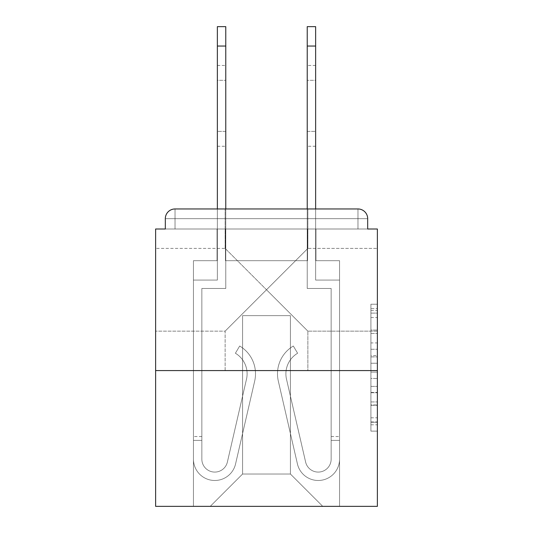 <?xml version="1.0" encoding="UTF-8"?>
<svg xmlns="http://www.w3.org/2000/svg" width="533" height="533" viewBox="0 0 533 533"><rect width="100%" height="100%" fill="white"/><g stroke="black" fill="none" stroke-linecap="round" stroke-linejoin="round"><path stroke-width="0.4" stroke-dasharray="2.67 2" d="M266.5 289.772L307.874 248.398L266.5 289.772L225.126 248.398L266.5 289.772L307.874 248.398L266.5 289.772L225.126 248.398L266.5 289.772L225.126 331.153L266.5 289.772L225.126 331.153L266.5 289.772L307.874 331.153L266.5 289.772M377.377 289.772L377.377 331.153L377.377 289.772M155.623 289.772L155.623 331.153L155.623 289.772M370.908 342.926L370.908 363.233L377.377 363.233L377.377 424.788L377.377 310.566L377.377 363.233L370.908 363.233L370.908 308.66L370.908 431.137L370.908 304.216L370.908 422.249L377.377 422.249L370.908 422.249L377.377 422.249L370.908 422.249L370.908 401.942L370.908 431.137L377.377 431.137L377.377 304.216L377.377 421.936L377.377 372.121L370.908 372.121L377.377 372.121L377.377 401.942L377.377 313.104L370.908 313.104L377.377 313.104L377.377 431.137L377.377 310.566L377.377 431.137L370.908 431.137L370.908 304.216L377.377 304.216L377.377 310.566L377.377 304.216L377.377 310.566L377.377 304.216L377.377 308.66L377.377 304.216L370.908 304.216L370.908 313.104L377.377 313.104L370.908 313.104L370.908 342.926L377.377 342.926M225.126 370.588L225.126 331.153L155.623 331.153L225.126 331.153L225.126 370.588L307.874 370.588L307.874 331.153L307.874 370.588L225.126 370.588M225.126 248.398L225.126 208.963L307.874 208.963L225.126 208.963L307.874 208.963L225.126 208.963L225.126 248.398L155.623 248.398L225.126 248.398M307.874 248.398L307.874 208.963L307.874 248.398L377.377 248.398L307.874 248.398M377.377 355.618L377.377 349.275L377.377 355.618L370.908 355.618L370.908 330.08L370.908 405.273L370.908 386.398L377.377 386.398L370.908 386.398L370.908 431.137L377.377 431.137L370.908 431.137L377.377 431.137L370.908 431.137L370.908 304.216L377.377 304.216L370.908 304.216L377.377 304.216L370.908 304.216L370.908 355.618L377.377 355.618M377.377 370.588L377.377 506.35L155.623 506.35L155.623 370.588L377.377 370.588L377.377 229.003L367.677 229.003L367.677 218.657L367.677 229.003L165.323 229.003L165.323 218.657L165.323 229.003L155.623 229.003L155.623 370.588L377.377 370.588L155.623 370.588M307.554 260.684L225.446 260.684L307.554 260.684L225.446 260.684L307.554 260.684L225.446 260.684L307.554 260.684L225.446 260.684L307.554 260.684L225.446 260.684L307.554 260.684L225.446 260.684L307.554 260.684L225.446 260.684L307.554 260.684L307.554 229.003L315.956 229.003L315.956 260.684L339.554 260.684L315.956 260.684L339.554 260.684L315.956 260.684L339.554 260.684L315.956 260.684L339.554 260.684L315.956 260.684L339.554 260.684L315.956 260.684L339.554 260.684L315.956 260.684L339.554 260.684L315.956 260.684L315.956 229.003L315.956 260.684L315.956 229.003L315.956 260.684L315.956 229.003L315.956 260.684L315.956 229.003L315.956 260.684L315.956 229.003L315.956 260.684L315.956 229.003L315.956 260.684L315.956 229.003L307.554 229.003L307.554 260.684L307.554 229.003L315.956 229.003L307.554 229.003L315.956 229.003L307.554 229.003L315.956 229.003L307.554 229.003L315.956 229.003L307.554 229.003L315.956 229.003L307.554 229.003L315.956 229.003L307.554 229.003L307.554 260.684M217.044 260.684L193.446 260.684L193.446 506.35L339.554 506.35L339.554 260.684L339.554 506.35L339.554 260.684L339.554 506.35L339.554 260.684L339.554 506.35L339.554 260.684L339.554 506.35L339.554 260.684L339.554 506.35L339.554 260.684L339.554 506.35L339.554 260.684L339.554 506.35L210.255 506.35L242.582 474.024L242.582 315.636L242.582 474.024L242.582 315.636L290.418 315.636L290.418 474.024L322.745 506.35L290.418 474.024L322.745 506.35L290.418 474.024L322.745 506.35L290.418 474.024L322.745 506.35L290.418 474.024L322.745 506.35L290.418 474.024L322.745 506.35L290.418 474.024L322.745 506.35L290.418 474.024L242.582 474.024L242.582 315.636L242.582 474.024L242.582 315.636L290.418 315.636L290.418 474.024L322.745 506.35L290.418 474.024L290.418 315.636L242.582 315.636L290.418 315.636L290.418 474.024L290.418 315.636L242.582 315.636L242.582 474.024L242.582 315.636L290.418 315.636L290.418 474.024L290.418 315.636L242.582 315.636L242.582 474.024L242.582 315.636L290.418 315.636L290.418 474.024L290.418 315.636L242.582 315.636L242.582 474.024L242.582 315.636L290.418 315.636L290.418 474.024L290.418 315.636L242.582 315.636L242.582 474.024L242.582 315.636L290.418 315.636L290.418 474.024L290.418 315.636L242.582 315.636L242.582 474.024L290.418 474.024L290.418 315.636L242.582 315.636L290.418 315.636L290.418 474.024L290.418 315.636L242.582 315.636L242.582 474.024L210.255 506.35L242.582 474.024L210.255 506.35L242.582 474.024L210.255 506.35L242.582 474.024L210.255 506.35L242.582 474.024L210.255 506.35L242.582 474.024L210.255 506.35L242.582 474.024L210.255 506.35L242.582 474.024L210.255 506.35L193.446 506.35L210.255 506.35L193.446 506.35L210.255 506.35L193.446 506.35L210.255 506.35L193.446 506.35L210.255 506.35L193.446 506.35L210.255 506.35L193.446 506.35L210.255 506.35L193.446 506.35L193.446 260.684L193.446 506.35L193.446 260.684L193.446 506.35L193.446 260.684L193.446 506.35L193.446 260.684L193.446 506.35L193.446 260.684L193.446 506.35L193.446 260.684L193.446 506.35L193.446 260.684L217.044 260.684L193.446 260.684L217.044 260.684L193.446 260.684L217.044 260.684L193.446 260.684L217.044 260.684L193.446 260.684L217.044 260.684L193.446 260.684L217.044 260.684L193.446 260.684L217.044 260.684L217.044 229.003L225.446 229.003L225.446 260.684L225.446 229.003L225.446 260.684L225.446 229.003L225.446 260.684L225.446 229.003L225.446 260.684L225.446 229.003L225.446 260.684L225.446 229.003L225.446 260.684L225.446 229.003L225.446 260.684L225.446 229.003L217.044 229.003L217.044 260.684L217.044 229.003L225.446 229.003L217.044 229.003L225.446 229.003L217.044 229.003L225.446 229.003L217.044 229.003L225.446 229.003L217.044 229.003L225.446 229.003L217.044 229.003L225.446 229.003L217.044 229.003L217.044 260.684M367.677 229.003L367.677 218.657A9.701 9.701 0 0 0 357.976 208.963L175.024 208.963L357.976 208.963A9.701 9.701 0 0 1 367.677 218.657A9.701 9.701 0 0 0 357.976 208.963L175.024 208.963L357.976 208.963A9.701 9.701 0 0 1 367.677 218.657A9.701 9.701 0 0 0 357.976 208.963L175.024 208.963A9.701 9.701 0 0 0 165.323 218.657A9.701 9.701 0 0 1 175.024 208.963A9.701 9.701 0 0 0 165.323 218.657L165.323 229.003L367.677 229.003L165.323 229.003L367.677 229.003L165.323 229.003L367.677 229.003L165.323 229.003L367.677 229.003L165.323 229.003L367.677 229.003L367.677 218.657A9.701 9.701 0 0 0 357.976 208.963L175.024 208.963A9.701 9.701 0 0 0 165.323 218.657A9.701 9.701 0 0 1 175.024 208.963A9.701 9.701 0 0 0 165.323 218.657L165.323 229.003L175.024 229.003L165.323 229.003L165.323 218.657L165.323 229.003M357.976 229.003L175.024 229.003L357.976 229.003L357.976 218.657L175.024 218.657L175.024 229.003L175.024 218.657L357.976 218.657L357.976 229.003L357.976 218.657L175.024 218.657L175.024 229.003L175.024 218.657L357.976 218.657L357.976 229.003L357.976 218.657L175.024 218.657L175.024 229.003L175.024 218.657L357.976 218.657L357.976 229.003L357.976 218.657L175.024 218.657L175.024 229.003L175.024 218.657L357.976 218.657L357.976 229.003L357.976 218.657L175.024 218.657L175.024 229.003L175.024 218.657L357.976 218.657L357.976 229.003L357.976 218.657L175.024 218.657L175.024 229.003L175.024 218.657L357.976 218.657L357.976 229.003L357.976 218.657L175.024 218.657L175.024 229.003L175.024 218.657L357.976 218.657L357.976 229.003M175.024 208.963L357.976 208.963L357.976 218.657L367.677 218.657A9.701 9.701 0 0 0 357.976 208.963A9.701 9.701 0 0 1 367.677 218.657A9.701 9.701 0 0 0 357.976 208.963A9.701 9.701 0 0 1 367.677 218.657A9.701 9.701 0 0 0 357.976 208.963L175.024 208.963A9.701 9.701 0 0 0 165.323 218.657A9.701 9.701 0 0 1 175.024 208.963A9.701 9.701 0 0 0 165.323 218.657L175.024 218.657L175.024 208.963A9.701 9.701 0 0 0 165.323 218.657L175.024 218.657L175.024 208.963A9.701 9.701 0 0 0 165.323 218.657L175.024 218.657L175.024 208.963L175.024 218.657L165.323 218.657L175.024 218.657L175.024 208.963L175.024 218.657L165.323 218.657L175.024 218.657L175.024 208.963L175.024 218.657L165.323 218.657L175.024 218.657L175.024 208.963L175.024 218.657L165.323 218.657L175.024 218.657L175.024 208.963L175.024 218.657L165.323 218.657L175.024 218.657L175.024 208.963L175.024 218.657L165.323 218.657M307.228 208.963L307.228 46.045L315.636 46.045L315.636 26.65L307.228 26.65L307.228 46.045L315.636 46.045L315.636 26.65L307.228 26.65L307.228 288.48L307.228 26.65L315.636 26.65L307.228 26.65L307.228 288.48L307.228 26.65L307.228 288.48L307.228 46.045L315.636 46.045L315.636 26.65L307.228 26.65L307.228 288.48L307.228 26.65L315.636 26.65L307.228 26.65L307.228 288.48L331.153 288.48L307.228 288.48L331.153 288.48L307.228 288.48L331.153 288.48L307.228 288.48L331.153 288.48L307.228 288.48L331.153 288.48L307.228 288.48L331.153 288.48L331.153 459.153A12.932 12.932 0 0 1 305.622 462.064A12.932 12.932 0 0 0 331.153 459.153A12.932 12.932 0 0 1 305.622 462.064A12.932 12.932 0 0 0 331.153 459.153A12.932 12.932 0 0 1 305.622 462.064A12.932 12.932 0 0 0 331.153 459.153A12.932 12.932 0 0 1 305.622 462.064A12.932 12.932 0 0 0 331.153 459.153A12.932 12.932 0 0 1 305.622 462.064A12.932 12.932 0 0 0 331.153 459.153A12.932 12.932 0 0 1 305.622 462.064A12.932 12.932 0 0 0 331.153 459.153A12.932 12.932 0 0 1 305.622 462.064A12.932 12.932 0 0 0 331.153 459.153A12.932 12.932 0 0 1 305.622 462.064A12.932 12.932 0 0 0 331.153 459.153A12.932 12.932 0 0 1 305.622 462.064L286.507 379.196A23.918 23.918 0 0 1 285.895 373.82A23.918 23.918 0 0 0 286.507 379.196A23.918 23.918 0 0 1 285.895 373.82A23.918 23.918 0 0 0 286.507 379.196A23.918 23.918 0 0 1 285.895 373.82A23.918 23.918 0 0 0 286.507 379.196A23.918 23.918 0 0 1 285.895 373.82A23.918 23.918 0 0 0 286.507 379.196A23.918 23.918 0 0 1 285.895 373.82A23.918 23.918 0 0 0 286.507 379.196A23.918 23.918 0 0 1 285.895 373.82A23.918 23.918 0 0 0 286.507 379.196A23.918 23.918 0 0 1 285.895 373.82A23.918 23.918 0 0 0 286.507 379.196A23.918 23.918 0 0 1 285.895 373.82A23.918 23.918 0 0 0 286.507 379.196A23.918 23.918 0 0 1 297.607 353.246A23.918 23.918 0 0 0 285.895 373.82A23.918 23.918 0 0 1 297.607 353.246A23.918 23.918 0 0 0 285.895 373.82A23.918 23.918 0 0 1 297.607 353.246A23.918 23.918 0 0 0 285.895 373.82A23.918 23.918 0 0 1 297.607 353.246A23.918 23.918 0 0 0 285.895 373.82A23.918 23.918 0 0 1 297.607 353.246A23.918 23.918 0 0 0 285.895 373.82A23.918 23.918 0 0 1 297.607 353.246A23.918 23.918 0 0 0 285.895 373.82A23.918 23.918 0 0 1 297.607 353.246A23.918 23.918 0 0 0 285.895 373.82A23.918 23.918 0 0 1 297.607 353.246A23.918 23.918 0 0 0 285.895 373.82A23.918 23.918 0 0 1 297.607 353.246L293.323 346.017A32.326 32.326 0 0 0 277.493 373.82A32.326 32.326 0 0 1 293.323 346.017A32.326 32.326 0 0 0 277.493 373.82A32.326 32.326 0 0 1 293.323 346.017A32.326 32.326 0 0 0 277.493 373.82A32.326 32.326 0 0 1 293.323 346.017A32.326 32.326 0 0 0 277.493 373.82A32.326 32.326 0 0 1 293.323 346.017A32.326 32.326 0 0 0 277.493 373.82A32.326 32.326 0 0 1 293.323 346.017A32.326 32.326 0 0 0 277.493 373.82A32.326 32.326 0 0 1 293.323 346.017A32.326 32.326 0 0 0 277.493 373.82A32.326 32.326 0 0 1 293.323 346.017A32.326 32.326 0 0 0 277.493 373.82A32.326 32.326 0 0 1 293.323 346.017A32.326 32.326 0 0 0 278.319 381.082A32.326 32.326 0 0 1 277.493 373.82A32.326 32.326 0 0 0 278.319 381.082A32.326 32.326 0 0 1 277.493 373.82A32.326 32.326 0 0 0 278.319 381.082A32.326 32.326 0 0 1 277.493 373.82A32.326 32.326 0 0 0 278.319 381.082A32.326 32.326 0 0 1 277.493 373.82A32.326 32.326 0 0 0 278.319 381.082A32.326 32.326 0 0 1 277.493 373.82A32.326 32.326 0 0 0 278.319 381.082A32.326 32.326 0 0 1 277.493 373.82A32.326 32.326 0 0 0 278.319 381.082A32.326 32.326 0 0 1 277.493 373.82A32.326 32.326 0 0 0 278.319 381.082A32.326 32.326 0 0 1 277.493 373.82A32.326 32.326 0 0 0 278.319 381.082L297.434 463.95A21.333 21.333 0 0 0 339.554 459.153A21.333 21.333 0 0 1 297.434 463.95A21.333 21.333 0 0 0 339.554 459.153A21.333 21.333 0 0 1 297.434 463.95A21.333 21.333 0 0 0 339.554 459.153A21.333 21.333 0 0 1 297.434 463.95A21.333 21.333 0 0 0 339.554 459.153A21.333 21.333 0 0 1 297.434 463.95A21.333 21.333 0 0 0 339.554 459.153A21.333 21.333 0 0 1 297.434 463.95A21.333 21.333 0 0 0 339.554 459.153A21.333 21.333 0 0 1 297.434 463.95A21.333 21.333 0 0 0 339.554 459.153A21.333 21.333 0 0 1 297.434 463.95A21.333 21.333 0 0 0 339.554 459.153A21.333 21.333 0 0 1 297.434 463.95A21.333 21.333 0 0 0 339.554 459.153A21.333 21.333 0 0 1 297.434 463.95L278.319 381.082A32.326 32.326 0 0 1 293.323 346.017L297.607 353.246A23.918 23.918 0 0 0 286.507 379.196L305.622 462.064A12.932 12.932 0 0 0 331.153 459.153L331.153 440.405L339.554 440.405L339.554 459.153L339.554 280.078L339.554 459.153A21.333 21.333 0 0 1 297.434 463.95L278.319 381.082A32.326 32.326 0 0 1 293.323 346.017L297.607 353.246A23.918 23.918 0 0 0 286.507 379.196L305.622 462.064A12.932 12.932 0 0 0 331.153 459.153L331.153 436.527L331.153 440.405L339.554 440.405L339.554 459.153A21.333 21.333 0 0 1 297.434 463.95L278.319 381.082A32.326 32.326 0 0 1 293.323 346.017L297.607 353.246A23.918 23.918 0 0 0 286.507 379.196L305.622 462.064A12.932 12.932 0 0 0 331.153 459.153L331.153 440.405L339.554 440.405L339.554 459.153L339.554 280.078L339.554 459.153A21.333 21.333 0 0 1 297.434 463.95L278.319 381.082A32.326 32.326 0 0 1 293.323 346.017L297.607 353.246A23.918 23.918 0 0 0 286.507 379.196L305.622 462.064A12.932 12.932 0 0 0 331.153 459.153L331.153 436.527L331.153 440.405L339.554 440.405L339.554 459.153A21.333 21.333 0 0 1 297.434 463.95L278.319 381.082A32.326 32.326 0 0 1 293.323 346.017L297.607 353.246A23.918 23.918 0 0 0 286.507 379.196L305.622 462.064A12.932 12.932 0 0 0 331.153 459.153L331.153 440.405L339.554 440.405L339.554 459.153L339.554 280.078L315.636 280.078L339.554 280.078L339.554 459.153A21.333 21.333 0 0 1 297.434 463.95L278.319 381.082A32.326 32.326 0 0 1 293.323 346.017L297.607 353.246A23.918 23.918 0 0 0 286.507 379.196L305.622 462.064A12.932 12.932 0 0 0 331.153 459.153L331.153 436.527L331.153 440.405L339.554 440.405L339.554 459.153A21.333 21.333 0 0 1 297.434 463.95L278.319 381.082A32.326 32.326 0 0 1 293.323 346.017L297.607 353.246A23.918 23.918 0 0 0 286.507 379.196L305.622 462.064A12.932 12.932 0 0 0 331.153 459.153L331.153 440.405L339.554 440.405L339.554 459.153A21.333 21.333 0 0 1 297.434 463.95L278.319 381.082A32.326 32.326 0 0 1 293.323 346.017L297.607 353.246A23.918 23.918 0 0 0 286.507 379.196L305.622 462.064A12.932 12.932 0 0 0 331.153 459.153L331.153 288.48L307.228 288.48L307.228 46.045L315.636 46.045L315.636 26.65L315.636 280.078L339.554 280.078L315.636 280.078L339.554 280.078L315.636 280.078L339.554 280.078L315.636 280.078L339.554 280.078L315.636 280.078L339.554 280.078L315.636 280.078L339.554 280.078L339.554 459.153A21.333 21.333 0 0 1 297.434 463.95L278.319 381.082A32.326 32.326 0 0 1 293.323 346.017L297.607 353.246A23.918 23.918 0 0 0 286.507 379.196L305.622 462.064A12.932 12.932 0 0 0 331.153 459.153L331.153 288.48L307.228 288.48L307.228 26.65L315.636 26.65L315.636 280.078L315.636 26.65L307.228 26.65L307.228 46.045L307.228 26.65L315.636 26.65L315.636 280.078L315.636 26.65L307.228 26.65L315.636 26.65L315.636 280.078L315.636 26.65L315.636 280.078L315.636 46.045L315.636 280.078L339.554 280.078L339.554 459.153A21.333 21.333 0 0 1 297.434 463.95L278.319 381.082A32.326 32.326 0 0 1 293.323 346.017L297.607 353.246A23.918 23.918 0 0 0 286.507 379.196L305.622 462.064A12.932 12.932 0 0 0 331.153 459.153L331.153 436.527L331.153 440.405L339.554 440.405L339.554 436.527L339.554 459.153A21.333 21.333 0 0 1 297.434 463.95L278.319 381.082A32.326 32.326 0 0 1 293.323 346.017L297.607 353.246A23.918 23.918 0 0 0 286.507 379.196L305.622 462.064A12.932 12.932 0 0 0 331.153 459.153L331.153 288.48L307.228 288.48L307.228 26.65L315.636 26.65L315.636 280.078L315.636 46.045L315.636 280.078L315.636 208.963L217.364 208.963L217.364 280.078L193.446 280.078L193.446 459.153A21.333 21.333 0 0 0 235.566 463.95L254.681 381.082A32.326 32.326 0 0 0 239.677 346.017L235.393 353.246A23.918 23.918 0 0 1 246.493 379.196L227.378 462.064A12.932 12.932 0 0 1 201.847 459.153L201.847 436.527L201.847 440.405L201.847 436.527L201.847 440.405L201.847 436.527L201.847 440.405L201.847 436.527L201.847 440.405L201.847 436.527L201.847 440.405L201.847 436.527L201.847 440.405L201.847 436.527L201.847 440.405L193.446 440.405L193.446 436.527L193.446 459.153A21.333 21.333 0 0 0 235.566 463.95L254.681 381.082A32.326 32.326 0 0 0 239.677 346.017L235.393 353.246A23.918 23.918 0 0 1 246.493 379.196L227.378 462.064A12.932 12.932 0 0 1 201.847 459.153L201.847 288.48L225.772 288.48L225.772 26.65L225.772 46.045L225.772 26.65L217.364 26.65L225.772 26.65L225.772 46.045L225.772 26.65L217.364 26.65L217.364 280.078L193.446 280.078L193.446 459.153A21.333 21.333 0 0 0 235.566 463.95L254.681 381.082A32.326 32.326 0 0 0 239.677 346.017L235.393 353.246A23.918 23.918 0 0 1 246.493 379.196L227.378 462.064A12.932 12.932 0 0 1 201.847 459.153L201.847 288.48L225.772 288.48L225.772 26.65L225.772 46.045L225.772 26.65L217.364 26.65L225.772 26.65L225.772 46.045L225.772 26.65L217.364 26.65L217.364 46.045L217.364 26.65L225.772 26.65L225.772 46.045L225.772 26.65L217.364 26.65L217.364 280.078L217.364 26.65L225.772 26.65L225.772 46.045L217.364 46.045L217.364 280.078L193.446 280.078L193.446 459.153A21.333 21.333 0 0 0 235.566 463.95L254.681 381.082A32.326 32.326 0 0 0 239.677 346.017L235.393 353.246A23.918 23.918 0 0 1 246.493 379.196L227.378 462.064A12.932 12.932 0 0 1 201.847 459.153L201.847 440.405L193.446 440.405L193.446 459.153A21.333 21.333 0 0 0 235.566 463.95L254.681 381.082A32.326 32.326 0 0 0 239.677 346.017L235.393 353.246A23.918 23.918 0 0 1 246.493 379.196L227.378 462.064A12.932 12.932 0 0 1 201.847 459.153L201.847 440.405L193.446 440.405L193.446 436.527L193.446 459.153A21.333 21.333 0 0 0 235.566 463.95L254.681 381.082A32.326 32.326 0 0 0 239.677 346.017L235.393 353.246A23.918 23.918 0 0 1 246.493 379.196L227.378 462.064A12.932 12.932 0 0 1 201.847 459.153L201.847 288.48L225.772 288.48L225.772 46.045L217.364 46.045L217.364 26.65L217.364 280.078L193.446 280.078L193.446 459.153A21.333 21.333 0 0 0 235.566 463.95L254.681 381.082A32.326 32.326 0 0 0 239.677 346.017L235.393 353.246A23.918 23.918 0 0 1 246.493 379.196L227.378 462.064A12.932 12.932 0 0 1 201.847 459.153L201.847 288.48L225.772 288.48L225.772 46.045L217.364 46.045L217.364 26.65L225.772 26.65L217.364 26.65L217.364 280.078L217.364 26.65L225.772 26.65L217.364 26.65L217.364 280.078L193.446 280.078L193.446 459.153A21.333 21.333 0 0 0 235.566 463.95L254.681 381.082A32.326 32.326 0 0 0 239.677 346.017L235.393 353.246A23.918 23.918 0 0 1 246.493 379.196L227.378 462.064A12.932 12.932 0 0 1 201.847 459.153L201.847 440.405L193.446 440.405L193.446 459.153A21.333 21.333 0 0 0 235.566 463.95L254.681 381.082A32.326 32.326 0 0 0 239.677 346.017L235.393 353.246A23.918 23.918 0 0 1 246.493 379.196L227.378 462.064A12.932 12.932 0 0 1 201.847 459.153L201.847 440.405L193.446 440.405L193.446 436.527L193.446 459.153A21.333 21.333 0 0 0 235.566 463.95L254.681 381.082A32.326 32.326 0 0 0 239.677 346.017L235.393 353.246A23.918 23.918 0 0 1 246.493 379.196L227.378 462.064A12.932 12.932 0 0 1 201.847 459.153L201.847 288.48L225.772 288.48L225.772 46.045L217.364 46.045L217.364 26.65L217.364 46.045L225.772 46.045L217.364 46.045L225.772 46.045L217.364 46.045L225.772 46.045L225.772 288.48L225.772 46.045L225.772 288.48L225.772 46.045L225.772 288.48L225.772 46.045L225.772 288.48L225.772 46.045L217.364 46.045L225.772 46.045M370.908 363.233L377.377 363.233L370.908 363.233M370.908 308.66L370.908 304.216L370.908 308.66L377.377 308.66L370.908 308.66M370.908 404.96L370.908 378.463L370.908 404.96L377.377 404.96L370.908 404.96M370.908 378.463L370.908 372.121L377.377 372.121L370.908 372.121L370.908 378.463L377.377 378.463L370.908 378.463M370.908 330.08L370.908 313.104L370.908 330.08L377.377 330.08L370.908 330.08M370.908 304.216L377.377 304.216L370.908 304.216L370.908 310.566L370.908 304.216L377.377 304.216M370.908 431.137L377.377 431.137L370.908 431.137L370.908 424.788L370.908 431.137M225.772 131.385L225.772 65.439L225.772 146.249L225.772 65.439L225.772 146.249L225.772 65.439L225.772 146.249L225.772 65.439L225.772 146.249L225.772 65.439L225.772 146.249L225.772 65.439L225.772 146.249L225.772 131.385L217.364 131.385L217.364 146.249L217.364 65.439L217.364 146.249L217.364 65.439L217.364 146.249L217.364 65.439L217.364 146.249L217.364 65.439L217.364 146.249L217.364 65.439L217.364 146.249L217.364 65.439L217.364 131.385L225.772 131.385M307.228 131.385L307.228 65.439L307.228 146.249L307.228 65.439L307.228 146.249L307.228 65.439L307.228 146.249L307.228 65.439L307.228 146.249L307.228 65.439L307.228 146.249L307.228 65.439L307.228 146.249L307.228 131.385L315.636 131.385L315.636 146.249L315.636 65.439L315.636 146.249L315.636 65.439L315.636 146.249L315.636 65.439L315.636 146.249L315.636 65.439L315.636 146.249L315.636 65.439L315.636 146.249L315.636 65.439L315.636 131.385L307.228 131.385M217.364 46.045L217.364 280.078L193.446 280.078L217.364 280.078L193.446 280.078L217.364 280.078L217.364 46.045L217.364 280.078L193.446 280.078L217.364 280.078L193.446 280.078L217.364 280.078L217.364 46.045L217.364 280.078L193.446 280.078L193.446 459.153A21.333 21.333 0 0 0 235.566 463.95L254.681 381.082A32.326 32.326 0 0 0 239.677 346.017L235.393 353.246A23.918 23.918 0 0 1 246.493 379.196L227.378 462.064A12.932 12.932 0 0 1 201.847 459.153L201.847 288.48L225.772 288.48L225.772 208.963M247.105 373.82A23.918 23.918 0 0 1 246.493 379.196L227.378 462.064A12.932 12.932 0 0 1 201.847 459.153L201.847 440.405L193.446 440.405L193.446 459.153A21.333 21.333 0 0 0 235.566 463.95L254.681 381.082A32.326 32.326 0 0 0 239.677 346.017L235.393 353.246A23.918 23.918 0 0 1 246.493 379.196L227.378 462.064A12.932 12.932 0 0 1 201.847 459.153L201.847 440.405L193.446 440.405L193.446 436.527L193.446 459.153A21.333 21.333 0 0 0 235.566 463.95L254.681 381.082A32.326 32.326 0 0 0 239.677 346.017L235.393 353.246A23.918 23.918 0 0 1 246.493 379.196L227.378 462.064A12.932 12.932 0 0 1 201.847 459.153L201.847 288.48L225.772 288.48L201.847 288.48L225.772 288.48L201.847 288.48L225.772 288.48L201.847 288.48L225.772 288.48L201.847 288.48L201.847 459.153L201.847 288.48L201.847 459.153L201.847 288.48L201.847 459.153L201.847 288.48L201.847 459.153L201.847 440.405L193.446 440.405L193.446 459.153A21.333 21.333 0 0 0 235.566 463.95L254.681 381.082A32.326 32.326 0 0 0 239.677 346.017L235.393 353.246A23.918 23.918 0 0 1 246.493 379.196L227.378 462.064A12.932 12.932 0 0 1 201.847 459.153A12.932 12.932 0 0 0 227.378 462.064A12.932 12.932 0 0 1 201.847 459.153A12.932 12.932 0 0 0 227.378 462.064A12.932 12.932 0 0 1 201.847 459.153A12.932 12.932 0 0 0 227.378 462.064A12.932 12.932 0 0 1 201.847 459.153A12.932 12.932 0 0 0 227.378 462.064A12.932 12.932 0 0 1 201.847 459.153A12.932 12.932 0 0 0 227.378 462.064A12.932 12.932 0 0 1 201.847 459.153A12.932 12.932 0 0 0 227.378 462.064A12.932 12.932 0 0 1 201.847 459.153A12.932 12.932 0 0 0 227.378 462.064L246.493 379.196A23.918 23.918 0 0 0 247.105 373.82A23.918 23.918 0 0 1 246.493 379.196A23.918 23.918 0 0 0 247.105 373.82A23.918 23.918 0 0 1 246.493 379.196A23.918 23.918 0 0 0 247.105 373.82A23.918 23.918 0 0 1 246.493 379.196A23.918 23.918 0 0 0 247.105 373.82A23.918 23.918 0 0 1 246.493 379.196A23.918 23.918 0 0 0 247.105 373.82A23.918 23.918 0 0 1 246.493 379.196A23.918 23.918 0 0 0 247.105 373.82A23.918 23.918 0 0 1 246.493 379.196A23.918 23.918 0 0 0 235.393 353.246A23.918 23.918 0 0 1 247.105 373.82A23.918 23.918 0 0 0 235.393 353.246A23.918 23.918 0 0 1 247.105 373.82A23.918 23.918 0 0 0 235.393 353.246A23.918 23.918 0 0 1 247.105 373.82A23.918 23.918 0 0 0 235.393 353.246A23.918 23.918 0 0 1 247.105 373.82A23.918 23.918 0 0 0 235.393 353.246A23.918 23.918 0 0 1 247.105 373.82A23.918 23.918 0 0 0 235.393 353.246A23.918 23.918 0 0 1 247.105 373.82A23.918 23.918 0 0 0 235.393 353.246A23.918 23.918 0 0 1 247.105 373.82M255.507 373.82A32.326 32.326 0 0 0 239.677 346.017L235.393 353.246L239.677 346.017A32.326 32.326 0 0 1 255.507 373.82A32.326 32.326 0 0 0 239.677 346.017A32.326 32.326 0 0 1 255.507 373.82A32.326 32.326 0 0 0 239.677 346.017A32.326 32.326 0 0 1 255.507 373.82A32.326 32.326 0 0 0 239.677 346.017A32.326 32.326 0 0 1 255.507 373.82A32.326 32.326 0 0 0 239.677 346.017A32.326 32.326 0 0 1 255.507 373.82A32.326 32.326 0 0 0 239.677 346.017A32.326 32.326 0 0 1 255.507 373.82A32.326 32.326 0 0 0 239.677 346.017A32.326 32.326 0 0 1 254.681 381.082A32.326 32.326 0 0 0 255.507 373.82A32.326 32.326 0 0 1 254.681 381.082A32.326 32.326 0 0 0 255.507 373.82A32.326 32.326 0 0 1 254.681 381.082A32.326 32.326 0 0 0 255.507 373.82A32.326 32.326 0 0 1 254.681 381.082A32.326 32.326 0 0 0 255.507 373.82A32.326 32.326 0 0 1 254.681 381.082A32.326 32.326 0 0 0 255.507 373.82A32.326 32.326 0 0 1 254.681 381.082A32.326 32.326 0 0 0 255.507 373.82A32.326 32.326 0 0 1 254.681 381.082A32.326 32.326 0 0 0 255.507 373.82M193.446 280.078L193.446 459.153A21.333 21.333 0 0 0 235.566 463.95L254.681 381.082L235.566 463.95A21.333 21.333 0 0 1 193.446 459.153A21.333 21.333 0 0 0 235.566 463.95A21.333 21.333 0 0 1 193.446 459.153A21.333 21.333 0 0 0 235.566 463.95A21.333 21.333 0 0 1 193.446 459.153A21.333 21.333 0 0 0 235.566 463.95A21.333 21.333 0 0 1 193.446 459.153A21.333 21.333 0 0 0 235.566 463.95A21.333 21.333 0 0 1 193.446 459.153A21.333 21.333 0 0 0 235.566 463.95A21.333 21.333 0 0 1 193.446 459.153A21.333 21.333 0 0 0 235.566 463.95A21.333 21.333 0 0 1 193.446 459.153L193.446 280.078M225.772 80.31L225.772 65.439L225.772 80.31L217.364 80.31L217.364 65.439L217.364 80.31L225.772 80.31M307.228 80.31L307.228 65.439L307.228 80.31L315.636 80.31L315.636 65.439L315.636 80.31L307.228 80.31M367.677 218.657L357.976 218.657L357.976 208.963L357.976 218.657L367.677 218.657L357.976 218.657L357.976 208.963L357.976 218.657L367.677 218.657L357.976 218.657L357.976 208.963L357.976 218.657L367.677 218.657L357.976 218.657L357.976 208.963L357.976 218.657L367.677 218.657L357.976 218.657L357.976 208.963L357.976 218.657L367.677 218.657L357.976 218.657L357.976 208.963L357.976 218.657L367.677 218.657L357.976 218.657L357.976 208.963M370.908 401.942L377.377 401.942L370.908 401.942M370.908 392.428L377.377 392.428M370.908 333.411L377.377 333.411L370.908 333.411M370.908 310.566L377.377 310.566M370.908 424.788L377.377 424.788M370.908 417.805L377.377 417.805M370.908 317.548L377.377 317.548M370.908 356.89L377.377 356.89L370.908 356.89M370.908 392.741L377.377 392.741L370.908 392.741M370.908 405.273L377.377 405.273L370.908 405.273M370.908 349.275L377.377 349.275L370.908 349.275M315.636 46.045L307.228 46.045M193.446 440.405L201.847 440.405L193.446 440.405M339.554 440.405L331.153 440.405L339.554 440.405M370.908 421.936L377.377 421.936M370.908 422.249L377.377 422.249M370.908 313.104L377.377 313.104M377.377 331.153L307.874 331.153L377.377 331.153M201.847 436.527L193.446 436.527M217.364 146.249L225.772 146.249M217.364 65.439L225.772 65.439M331.153 436.527L339.554 436.527M315.636 146.249L307.228 146.249M315.636 65.439L307.228 65.439"/><path stroke-width="0.8" d="M367.677 229.003L367.677 218.657L367.677 229.003L377.377 229.003L377.377 506.35L155.623 506.35L155.623 229.003L165.323 229.003L165.323 218.657L165.323 229.003M377.377 370.588L155.623 370.588M367.677 218.657A9.701 9.701 0 0 0 357.976 208.963L175.024 208.963A9.701 9.701 0 0 0 165.323 218.657M357.976 208.963L315.636 208.963L315.636 46.045L307.228 46.045L307.228 26.65L315.636 26.65L315.636 46.045M217.364 46.045L217.364 26.65L225.772 26.65L225.772 46.045L217.364 46.045L217.364 208.963L175.024 208.963M225.772 208.963L225.772 46.045M307.228 208.963L307.228 46.045"/></g></svg>
